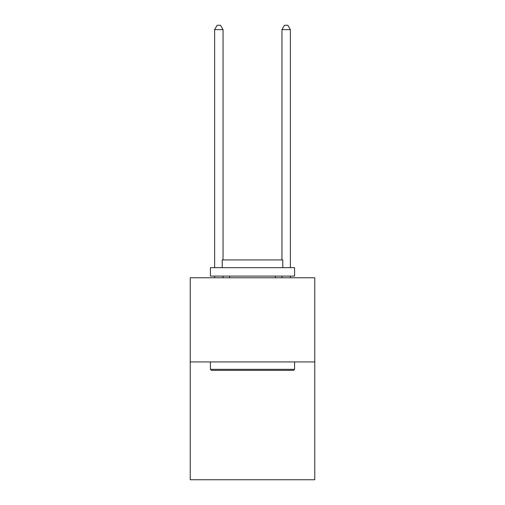 <?xml version="1.0" encoding="UTF-8"?>
<svg xmlns="http://www.w3.org/2000/svg" width="505" height="505" viewBox="0 0 505 505"><rect width="100%" height="100%" fill="white"/><g stroke="black" fill="none" stroke-linecap="round" stroke-linejoin="round"><path stroke-width="0.76" d="M314.773 361.933L314.773 479.75L190.227 479.75L190.227 277.782L314.773 277.782L314.773 361.933L190.227 361.933M211.431 370.348L210.421 369.338L294.579 369.338L293.569 370.348L211.431 370.348M294.579 267.682L294.579 276.096L210.421 276.096L210.421 267.682L294.579 267.682M222.206 267.682L222.206 259.936L282.794 259.936L282.794 267.682M294.579 361.933L294.579 369.338M210.421 361.933L210.421 369.338M275.389 276.096L275.389 277.782M229.611 276.096L229.611 277.782M223.046 277.782L223.046 276.096M223.046 259.936L223.046 29.625L214.631 29.625L214.631 267.682M214.631 277.782L214.631 276.096M214.631 29.625L217.156 25.25L220.521 25.25L223.046 29.625M290.369 277.782L290.369 276.096M290.369 267.682L290.369 29.625L281.954 29.625L281.954 259.936M281.954 276.096L281.954 277.782M281.954 29.625L284.479 25.25L287.844 25.25L290.369 29.625"/></g></svg>
